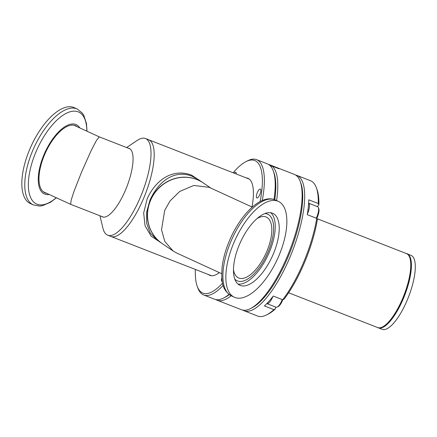 <?xml version="1.0" encoding="UTF-8"?>
<svg xmlns="http://www.w3.org/2000/svg" width="437" height="437" viewBox="0 0 437 437"><rect width="100%" height="100%" fill="white"/><g stroke="black" fill="none" stroke-linecap="round" stroke-linejoin="round"><path stroke-width="0.66" d="M378.3 327.799L382.178 329.312A39.68 12.755 -68.7 0 0 407.404 299.706A39.68 12.755 -68.7 0 0 411.059 255.394L407.18 253.881A39.68 12.755 111.3 0 1 403.526 298.192A39.68 12.755 111.3 0 1 378.3 327.799A39.68 12.755 111.3 0 1 377.994 327.668M406.863 253.771A39.68 12.755 111.3 0 1 407.18 253.881M303.813 261.845A72.646 23.352 111.3 0 1 282.712 299.749L284.121 299.099A71.182 22.882 111.3 0 0 317.36 219.647L316.754 218.374A72.646 23.352 111.3 0 1 303.813 261.845M295.592 175.029A72.646 23.352 111.3 0 1 296.931 175.417A72.646 23.352 111.3 0 1 290.244 256.541A72.646 23.352 111.3 0 1 244.059 310.745A72.646 23.352 111.3 0 1 242.814 310.123M275.507 306.982L275.305 308.97L273.89 309.62A72.646 23.352 111.3 0 1 266.586 314.913A72.646 23.352 111.3 0 1 257.628 316.049L244.059 310.745M273.89 309.62L264.418 305.922A72.646 23.352 -68.7 0 0 273.234 296.046L282.712 299.749M300.47 182.207A71.182 22.882 111.3 0 1 288.551 255.765A71.182 22.882 111.3 0 1 251.264 308.156M296.931 175.417L310.499 180.716A72.646 23.352 111.3 0 1 316.317 187.62L316.956 189.352A71.182 22.882 111.3 0 1 318.879 204.8L317.284 206.586M275.305 308.97A71.182 22.882 111.3 0 1 268.231 314.077L266.586 314.913M316.754 218.374L307.277 214.671A72.646 23.352 -68.7 0 0 308.795 199.824L318.273 203.527L318.879 204.8M316.317 187.62A72.646 23.352 111.3 0 1 318.273 203.527M266.816 303.578A9.155 2.944 -68.7 0 0 266.936 303.633A9.155 2.944 -68.7 0 0 272.759 296.799A9.155 2.944 -68.7 0 0 272.874 296.526M266.936 303.633L276.091 307.211A9.155 2.944 -68.7 0 0 277.216 307.069A9.155 2.944 -68.7 0 0 281.909 300.377A9.155 2.944 -68.7 0 0 282.236 299.563M277.216 307.069L278.243 306.545A8.243 2.649 -68.7 0 0 282.471 300.525A8.243 2.649 -68.7 0 0 282.794 299.716M307.386 213.993A9.155 2.944 -68.7 0 0 307.653 213.376A9.155 2.944 -68.7 0 0 308.637 203.221M316.257 218.183A9.155 2.944 -68.7 0 0 316.809 216.954A9.155 2.944 -68.7 0 0 318.382 207.597A9.155 2.944 -68.7 0 0 317.65 206.728L308.642 203.21M316.77 218.413A8.243 2.649 -68.7 0 0 317.366 217.102A8.243 2.649 -68.7 0 0 318.786 208.678L318.382 207.597M264.86 213.562A36.626 16.131 -65.3 0 1 267.734 214.228A36.626 16.131 -65.3 0 1 268.252 251.641A36.626 16.131 -65.3 0 1 237.165 280.8A36.626 16.131 -65.3 0 1 234.784 279.052M252.253 207.116L209.143 187.32L193.82 185.457L179.7 191.444L170.059 200.938L164.716 210.355L161.526 229.742L164.782 241.393L173.139 251.024L176.646 253.007L221.685 273.688M210.978 188.167L203.26 182.901A36.626 34.589 124.3 0 0 150.323 200.545A36.626 34.589 124.3 0 0 162.001 243.431L173.139 251.024M257.038 218.566A33.452 14.732 -65.3 0 1 266.412 217.113A33.452 14.732 -65.3 0 1 266.881 251.28A33.452 14.732 -65.3 0 1 238.487 277.916A33.452 14.732 -65.3 0 1 233.484 269.858M195.372 269.438A71.182 22.882 -68.7 0 0 197.245 286.344A71.182 22.882 -68.7 0 0 222.559 283.11M197.245 286.344L197.885 288.076A72.646 23.352 -68.7 0 0 203.702 294.98A72.646 23.352 -68.7 0 0 223.154 285.383M234.166 173.178A4.785 1.54 111.3 0 1 235.712 172.244A4.785 1.54 111.3 0 1 236.215 173.981M257.311 192.608A4.785 1.54 111.3 0 1 260.354 189.035A4.785 1.54 111.3 0 1 259.911 194.383A4.785 1.54 111.3 0 1 256.869 197.95A4.785 1.54 111.3 0 1 257.311 192.608M246.217 177.886A52.134 16.759 111.3 0 1 247.817 178.247A52.134 16.759 111.3 0 1 252.002 207.001M203.702 294.98L214.556 299.219A72.646 23.352 -68.7 0 0 223.509 298.083A72.646 23.352 -68.7 0 0 228.961 294.412M223.509 298.083L225.153 297.247A71.182 22.882 -68.7 0 0 229.256 294.631A71.182 22.882 -68.7 0 1 224.345 297.641M260.119 201.561A71.182 22.882 -68.7 0 0 245.971 161.619A71.182 22.882 -68.7 0 0 233.134 172.779M222.231 281.406A4.785 1.54 111.3 0 1 221.974 281.379A4.785 1.54 111.3 0 1 221.805 277.801M219.336 272.612A52.134 16.759 111.3 0 1 209.875 275.37A52.134 16.759 111.3 0 1 208.454 274.551M262.249 200.545A72.646 23.352 -68.7 0 0 256.574 159.647A72.646 23.352 -68.7 0 0 247.615 160.783L245.971 161.619M274.01 199.474A72.646 23.352 -68.7 0 0 273.24 170.796A72.646 23.352 -68.7 0 0 267.428 163.891L256.574 159.647M273.551 171.686A71.182 22.882 -68.7 0 1 274.764 199.742A71.182 22.882 -68.7 0 0 273.884 172.522L273.24 170.796M250.434 308.604L252.078 307.768A71.182 22.882 -68.7 0 0 288.551 255.765A71.182 22.882 -68.7 0 0 300.803 183.043L300.164 181.311A72.646 23.352 111.3 0 1 287.661 255.53A72.646 23.352 111.3 0 1 250.434 308.604A72.646 23.352 111.3 0 1 241.475 309.735L217.14 300.23A72.646 23.352 111.3 0 1 215.894 299.602M231.135 295.762A72.646 23.352 111.3 0 1 217.14 300.23M268.673 164.514A72.646 23.352 111.3 0 1 270.011 164.902A72.646 23.352 111.3 0 1 271.104 165.432L278.211 168.207A72.646 23.352 111.3 0 1 279.074 168.797L271.967 166.022A72.646 23.352 111.3 0 1 276.583 200.556M271.967 166.022L270.896 166.508M270.011 164.902L294.347 174.407A72.646 23.352 111.3 0 1 300.164 181.311M270.274 165.809L271.104 165.432M43.962 192.253A36.872 16.24 114.7 0 0 44.126 192.296A36.872 16.24 114.7 0 0 44.732 192.427M46.721 193.34A36.872 16.24 -65.3 0 1 46.12 193.209A36.872 16.24 -65.3 0 1 44.924 192.783A36.872 16.24 -65.3 0 1 44.967 153.808A36.872 16.24 -65.3 0 1 74.508 125.343A36.872 16.24 -65.3 0 1 75.699 125.769A36.872 16.24 -65.3 0 1 77.294 126.768M49.266 194.509A38.128 16.792 -65.3 0 1 43.864 154.982A38.128 16.792 -65.3 0 1 79.834 127.937M33.272 204.898L30.333 203.549A52.746 23.232 -65.3 0 1 29.585 149.678A52.746 23.232 -65.3 0 1 74.356 107.688L77.294 109.037A52.746 23.232 -65.3 0 0 32.524 151.027A52.746 23.232 -65.3 0 0 33.272 204.898L39.701 206.062L42.422 205.685L50.441 202.293L56.444 197.803M75.301 125.856A36.872 16.24 114.7 0 0 74.667 125.386M237.985 284.055A39.559 17.42 114.7 0 0 269.438 251.93A39.559 17.42 114.7 0 0 270.738 212.726M239.285 244.851A39.559 17.42 -65.3 0 1 272.863 213.36A39.559 17.42 -65.3 0 1 273.42 253.76A39.559 17.42 -65.3 0 1 239.847 285.257A39.559 17.42 -65.3 0 1 239.285 244.851M236.051 297.848A52.746 23.232 114.7 0 0 278.303 257.131A52.746 23.232 114.7 0 0 278.364 201.375A52.746 23.232 114.7 0 0 276.659 200.769A52.746 23.232 114.7 0 0 234.401 241.481A52.746 23.232 114.7 0 0 234.341 297.236A52.746 23.232 114.7 0 0 236.051 297.848M73.902 125.211L99.281 136.868L96.282 140.725L91.076 150.798L81.539 172.156L74.05 191.253L71.127 200.239L70.636 204.325L103.34 217.102M211.47 275.731L110.889 236.433A51.888 16.682 -68.7 0 0 143.877 197.721A51.888 16.682 -68.7 0 0 148.656 139.774A51.888 16.682 111.3 0 1 143.877 197.721A51.888 16.682 111.3 0 1 110.889 236.433L107.704 235.193A51.888 16.682 -68.7 0 0 140.692 196.475A51.888 16.682 -68.7 0 0 145.472 138.529A51.888 16.682 -68.7 0 0 137.218 140.435L126.604 147.542M99.947 215.774L102.93 228.19A51.888 16.682 -68.7 0 0 107.704 235.193M128.205 148.17A36.752 11.815 111.3 0 1 125.763 189.445A36.752 11.815 111.3 0 1 101.548 216.402M205.445 184.392L191.625 175.171C172.708 167.945 155.577 179.924 147.111 198.982L143.669 212.999L145.04 225.727L151.065 236.078L162.203 243.567M198.6 179.722L203.391 182.994A36.626 34.589 -55.7 0 0 150.459 200.638A36.626 34.589 -55.7 0 0 162.132 243.524L157.309 240.235L150.186 232.866L146.706 223.493L146.586 212.344L149.924 200.272C158.249 181.573 174.106 169.365 191.827 176.116L198.611 179.727M406.536 253.629C410.086 253.356 413.675 265.095 408.65 282.499C404.138 298.69 397.763 311.701 389.525 321.523C383.801 327.127 379.846 329.137 377.655 327.548A39.68 12.755 -68.7 0 0 388.919 321.61A39.68 12.755 -68.7 0 0 402.881 297.941A39.68 12.755 -68.7 0 0 406.536 253.629L316.858 218.593M56.264 197.721A50.572 22.276 -65.3 0 1 30.639 197.611A50.572 22.276 -65.3 0 1 35.774 152.333A50.572 22.276 -65.3 0 1 67.959 112.533A50.572 22.276 -65.3 0 1 86.832 131.149M231.402 295.887C221.335 289.764 221.357 280.412 222.089 267.389C223.225 257.814 226.12 247.899 230.78 237.646C241.656 213.895 259.802 195.689 273.333 199.277L275.425 200.026A52.746 23.232 114.7 0 0 273.72 199.414A52.746 23.232 114.7 0 0 231.463 240.132A52.746 23.232 114.7 0 0 231.402 295.887L234.341 297.236M377.655 327.548L288.611 292.763M87.012 131.231L86.488 123.633L83.806 115.373L82.309 113.085L77.294 109.037M275.425 200.026L278.364 201.375M43.329 191.783L70.636 204.325M99.275 136.863L130.002 148.87M249.237 179.066L145.472 138.529"/></g></svg>
